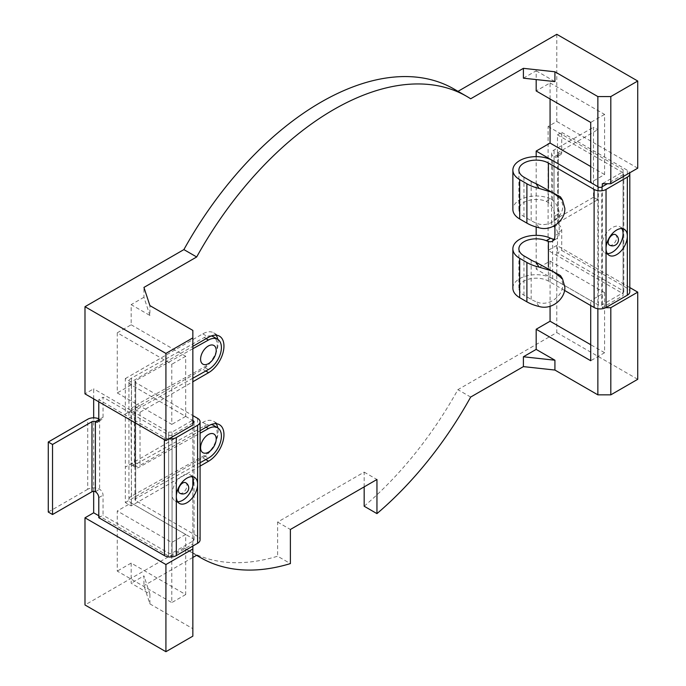 <?xml version="1.0" encoding="UTF-8"?>
<svg xmlns="http://www.w3.org/2000/svg" width="686" height="686" viewBox="0 0 686 686"><rect width="100%" height="100%" fill="white"/><g stroke="black" fill="none" stroke-linecap="round" stroke-linejoin="round"><path stroke-width="0.51" stroke-dasharray="3.43 2.57" d="M621.782 228.575A15.058 8.695 120 0 0 619.964 226.809A15.058 8.695 120 0 0 612.427 227.555A15.058 8.695 120 0 0 601.776 246A15.058 8.695 120 0 0 604.898 252.894A15.058 8.695 120 0 0 607.333 253.597M597.78 199.72L593.519 197.259L593.519 127.219L597.78 129.671L597.78 199.72L558.327 222.496A2.41 1.389 -0 0 0 557.624 223.473A2.41 1.389 -0 0 0 558.327 224.459A4.819 2.778 60 0 1 561.74 230.359L561.74 250.433L557.478 252.894L623.077 290.761A2.41 1.389 180 0 1 623.788 291.747A2.41 1.389 180 0 1 623.077 292.733L601.776 305.03A2.41 1.389 180 0 1 598.372 305.03L552.667 278.636A23.315 13.463 0 0 0 527.26 275.721A23.315 13.463 0 0 0 512.871 288.154M561.74 250.433L627.338 288.309A8.438 4.871 180 0 1 629.808 291.747M593.519 197.259L554.074 220.035A8.438 4.871 -0 0 0 551.604 223.473A8.438 4.871 -0 0 0 554.074 226.92L558.327 224.459L558.327 154.419A4.819 2.778 60 0 0 560.745 154.659A4.819 2.778 60 0 0 561.74 152.446L561.74 132.381L557.478 134.842L557.478 154.907A4.819 2.778 60 0 1 556.483 157.111A4.819 2.778 60 0 1 554.074 156.88A8.438 4.871 180 0 1 551.604 153.432A8.438 4.871 180 0 1 554.074 149.985L593.519 127.219M557.624 223.473L557.624 153.432A2.41 1.389 180 0 0 558.327 154.419L554.074 156.88L554.074 226.92A4.819 2.778 60 0 1 557.478 232.82L557.478 252.894M557.478 134.842L623.077 172.718A2.41 1.389 180 0 1 623.788 173.695A2.41 1.389 180 0 1 623.077 174.681L607.402 183.728M557.624 153.432A2.41 1.389 180 0 1 558.327 152.446L597.78 129.671M561.74 132.381L627.338 170.257A8.438 4.871 180 0 1 629.679 172.838M554.168 239.285A12.048 6.954 -120 0 0 556.689 238.728A12.048 6.954 -120 0 0 559.184 233.214L559.184 213.543L554.923 215.996A12.048 6.954 -120 0 0 548.406 202.67L546.236 201.341A17.287 9.981 0 0 0 528.271 200.578A17.287 9.981 0 0 0 518.89 209.453A17.287 9.981 0 0 0 523.958 216.519L531.161 220.678A30.124 17.39 180 0 0 535.998 222.941C548.208 228.995 563.789 217.128 562.76 205.045L560.471 196.899M546.236 201.341L550.541 198.854L552.667 200.218A12.048 6.954 60 0 1 559.184 213.543M554.923 225.488L554.923 215.996M564.501 290.392L548.406 281.097A17.287 9.981 0 0 0 529.566 278.936A17.287 9.981 0 0 0 518.89 288.154A17.287 9.981 0 0 0 523.958 295.212L531.161 299.379A30.124 17.39 0 0 0 535.998 301.643L539.033 306.453M560.471 275.601L562.76 283.747C563.789 295.769 548.32 307.705 535.998 301.643M550.541 198.854A23.315 13.463 0 0 0 525.965 197.354A23.315 13.463 0 0 0 512.871 209.453M192.054 476.676A15.058 8.695 120 0 0 190.236 474.909A15.058 8.695 120 0 0 182.708 475.655A15.058 8.695 120 0 0 172.057 494.1A15.058 8.695 120 0 0 175.179 500.994A15.058 8.695 120 0 0 177.614 501.698M98.784 517.716L103.046 515.255L103.046 495.189A4.819 2.778 -120 0 0 99.642 489.281A8.438 4.871 -0 0 0 87.714 489.281L87.714 419.24M213.483 425.337A18.076 10.616 -59.1 0 1 217.213 433.603A18.076 10.616 -59.1 0 1 204.214 455.607L131.498 496.15A8.438 4.871 0 0 0 128.925 499.648A8.438 4.871 0 0 0 131.395 503.095L193.358 538.862A2.41 1.389 180 0 1 194.061 539.848A2.41 1.389 180 0 1 193.358 540.834L172.057 553.13A2.41 1.389 180 0 1 168.645 553.13L103.046 515.255M48.269 512.056L87.714 489.281M98.784 418.812A8.438 4.871 180 0 1 99.642 419.24A4.819 2.778 -120 0 0 102.051 419.48A4.819 2.778 -120 0 0 103.046 417.268L103.046 397.203L98.784 399.664L164.391 437.539A8.438 4.871 180 0 0 168.867 438.886M192.843 423.073L172.057 435.078A2.41 1.389 180 0 1 168.645 435.078L103.046 397.203M200.08 462.741L135.682 498.645A2.41 1.389 0 0 0 134.953 499.648A2.41 1.389 0 0 0 135.656 500.634L197.611 536.401A8.438 4.871 180 0 1 200.08 539.848M211.245 335.986A18.076 10.616 120.9 0 0 204.214 337.555L131.498 378.097A8.438 4.871 0 0 0 128.925 381.596A8.438 4.871 0 0 0 131.395 385.043L192.843 420.518M131.498 496.15L130.983 411.857L135.142 414.344L135.142 465.502A4.819 2.83 120.9 0 0 135.682 467.312A4.819 2.83 120.9 0 0 136.137 467.706A4.819 2.83 120.9 0 0 138.606 467.5L200.08 433.226M131.498 378.097L131.498 409.431L130.983 411.857M131.498 464.808A4.819 2.83 120.9 0 0 131.952 465.202A4.819 2.83 120.9 0 0 134.422 465.005L204.214 426.092A18.076 10.616 -59.1 0 1 211.245 424.523M192.843 348.728L135.682 380.601A2.41 1.389 0 0 0 134.953 381.596A2.41 1.389 0 0 0 135.656 382.582L192.843 415.596M135.682 498.645L135.682 411.934A4.819 2.83 -59.1 0 1 138.606 408.479L192.843 378.243M98.784 401.825L98.784 399.664M135.142 414.344A4.819 2.83 -59.1 0 1 135.682 411.934L135.682 380.601M131.498 409.431A4.819 2.83 -59.1 0 1 134.422 405.975L204.214 367.07A18.076 10.616 120.9 0 0 217.213 345.067A18.076 10.616 120.9 0 0 213.483 336.8M609.417 245.074A6.028 3.481 120 0 0 612.427 244.773A6.028 3.481 120 0 0 616.688 237.399A6.028 3.481 120 0 0 615.445 234.638M179.689 493.174A6.028 3.481 120 0 0 182.708 492.874A6.028 3.481 120 0 0 186.961 485.491A6.028 3.481 120 0 0 185.717 482.738M364.172 506.234A266.271 153.733 120 0 0 457.888 389.674L556.8 332.573L556.8 245.417L629.808 287.563M470.673 397.057L457.888 389.674M637.731 379.298L556.8 332.573M196.676 555.248L183.891 547.865A266.271 153.733 120 0 0 187.758 550.232A266.271 153.733 120 0 0 277.616 556.209L290.392 563.592M556.8 245.417L548.105 250.433L623.077 293.719L623.077 295.683L602.291 307.688L605.678 307.688M117.272 332.796L117.272 392.924L171.8 424.402L171.8 364.275L117.272 332.796L131.163 324.778L131.163 304.635L149.908 315.457L149.908 305.613M131.163 324.778L185.683 356.257L185.683 416.385L131.163 384.906L117.272 392.924M131.163 384.906L131.163 381.956L192.843 346.344M200.08 466.12L131.163 505.908L125.324 502.538L125.324 467.123L134.353 462.09L134.353 408.967L140.03 412.252L192.843 381.759M140.03 412.252L140.03 465.374L200.08 430.705M131.163 505.908L131.163 502.958L117.272 510.976L117.272 571.104L171.8 602.582L171.8 542.455L117.272 510.976M131.163 502.958L185.683 534.437L185.683 594.565L131.163 563.086L117.272 571.104M131.163 563.086L131.163 583.229L149.908 594.05L149.908 603.894L143.94 585.69L143.94 575.854L131.163 583.229M192.843 557.461L143.94 585.69M550.069 306.299L550.069 261.1L536.178 269.118L536.178 235.349M536.178 156.648L536.178 227.015M550.069 98.964L550.069 82.929L536.178 90.946M523.401 78.178L536.178 70.795L536.178 79.567M149.908 315.457L143.94 297.252L143.94 287.417M143.94 297.252L131.163 304.635M364.172 486.871L364.172 472.122L277.616 522.089L277.616 556.209M183.891 547.865L84.987 604.975M93.673 491.33L93.673 417.817M93.673 398.875L93.673 388.842L84.987 393.858M454.029 89.043A266.271 153.733 -60 0 1 457.888 91.401L458.008 91.341M556.8 34.3L556.8 121.465L548.105 126.481L548.105 250.433M602.291 186.686L602.291 307.688M597.858 308.743L597.858 186.686M590.706 305.519L590.706 300.605L536.178 269.118M536.178 70.795L554.923 81.617M149.908 603.894L192.843 628.685L192.843 636.154M192.843 546.047L192.843 544.075L172.057 556.08L168.645 556.08L98.784 515.743M192.843 628.685L192.843 330.403M192.843 425.046L192.843 420.124L172.057 432.129L172.057 556.08M192.843 544.075L192.843 485.868M192.843 478.339L192.843 420.124M216.141 423.708A21.686 12.52 120 0 0 213.629 421.333A21.686 12.52 120 0 0 202.782 422.405L125.324 467.123L125.324 414.001L134.353 408.967M131.163 381.956L125.324 378.586L125.324 414.001L202.782 369.282L205.791 371.023M149.908 594.05L143.94 575.854M168.645 556.08L168.645 432.129L93.673 388.842M548.105 126.481L623.077 169.759L623.077 293.719M623.077 295.683L623.077 171.732L602.291 183.728M125.324 502.538L202.782 457.819A21.686 12.52 120 0 0 217.814 427.935M623.077 169.759L623.077 171.732M172.057 432.129L168.645 432.129M134.353 462.09L140.03 465.374M556.8 121.465L637.731 168.19M470.673 98.784L457.888 91.401M125.324 378.586L202.782 333.868A21.686 12.52 -60 0 1 213.629 332.796A21.686 12.52 -60 0 1 216.141 335.171M217.814 339.39A21.686 12.52 -60 0 1 202.782 369.282M364.172 472.122L376.948 479.497M277.616 522.089L290.392 529.472M185.683 534.437L171.8 542.455M185.683 594.565L171.8 602.582M185.683 416.385L171.8 424.402M185.683 356.257L171.8 364.275M550.069 261.1L604.589 292.588L590.706 300.605M604.589 292.588L604.589 352.715L590.706 360.725M604.589 352.715L590.706 344.698M550.069 82.929L604.589 114.408L604.589 174.536L590.706 182.553M604.589 174.536L590.706 166.518M604.589 114.408L590.706 122.425M623.077 290.761L623.077 172.718M554.074 220.035L554.074 149.985M558.327 222.496L558.327 152.446M627.338 288.309L627.338 170.257M601.776 305.03L601.776 186.978M623.077 292.733L623.077 174.681M552.667 278.636L552.667 239.011M552.667 160.593L552.667 200.218M598.372 305.03L598.372 186.978M548.406 281.097L548.406 266.768M548.406 188.067L548.406 202.67M523.958 295.212L523.958 255.869M531.161 299.379L531.161 260.028M559.184 233.214L554.923 235.675M523.958 177.168L523.958 216.519M531.161 181.327L531.161 220.678M539.033 227.752L535.998 222.941M561.74 152.446L557.478 154.907M561.74 230.359L557.478 232.82M95.38 491.742L99.642 489.281L99.642 419.24L98.784 419.729L103.046 417.268M172.057 553.13L172.057 435.078M193.358 540.834L193.358 538.862M168.645 553.13L168.645 435.078M131.395 503.095L131.395 385.043M135.656 500.634L135.656 382.582M197.611 536.401L197.611 418.357M164.391 439.7L164.391 437.539M204.214 455.607L208.398 458.111M206.1 427.224L204.214 426.092M134.422 465.005L138.606 467.5M130.983 463.016L135.142 465.502M204.214 337.555L206.1 338.687M134.422 405.975L138.606 408.479M208.398 369.574L204.214 367.07M98.784 497.642L103.046 495.189M202.782 457.819L205.791 459.56M202.782 422.405L208.621 425.774M202.782 333.868L208.621 337.238M619.964 226.809L624.217 229.27M551.604 223.473L551.604 153.432M518.89 288.154L518.89 248.804M623.788 291.747L623.788 173.695M552.427 241.189L556.689 238.728M518.89 170.111L518.89 209.453M604.898 252.894L609.159 255.355M560.745 154.659L556.483 157.111M190.236 474.909L194.498 477.37M194.061 539.848L194.061 421.796M128.925 499.648L128.925 381.596M134.953 499.648L134.953 381.596M131.952 465.202L136.137 467.706M175.179 500.994L179.432 503.455M97.789 421.941L102.051 419.48M196.556 555.317L187.758 550.232M213.629 421.333L219.46 424.703M213.629 332.796L219.46 336.166"/><path stroke-width="1.03" d="M607.333 253.597A15.058 8.695 120 0 0 612.427 252.148A15.058 8.695 120 0 0 623.077 233.703A15.058 8.695 120 0 0 621.782 228.575M629.679 172.838A8.438 4.871 180 0 1 629.808 173.695L629.808 291.747A8.438 4.871 180 0 1 627.338 295.194L627.338 236.164A15.058 8.695 120 0 0 624.217 229.27A15.058 8.695 120 0 0 616.688 230.016A15.058 8.695 120 0 0 606.038 248.461A15.058 8.695 120 0 0 609.159 255.355A15.058 8.695 120 0 0 616.688 254.609A15.058 8.695 120 0 0 627.338 236.164L627.338 177.142L606.038 189.439A8.438 4.871 180 0 1 594.11 189.439L548.406 163.045A17.287 9.981 0 0 0 529.566 160.884A17.287 9.981 0 0 0 518.89 170.111A17.287 9.981 0 0 0 523.958 177.168L531.161 181.327A30.124 17.39 0 0 0 535.998 183.591L539.033 188.401L552.77 192.526L562.537 200.183L564.827 208.312C565.556 219.657 552.076 231.757 539.033 227.752A36.144 20.872 0 0 1 526.899 223.139L519.696 218.971A23.315 13.463 0 0 1 512.871 209.453L512.871 170.111A23.315 13.463 0 0 0 519.696 179.621L526.899 183.788A36.144 20.872 0 0 0 539.033 188.401M607.402 183.728L601.776 186.978A2.41 1.389 180 0 1 598.372 186.978L552.667 160.593A23.315 13.463 0 0 0 527.26 157.669A23.315 13.463 0 0 0 512.871 170.111M512.871 248.804L512.871 288.154A23.315 13.463 0 0 0 519.696 297.673L526.899 301.84A36.144 20.872 0 0 0 539.033 306.453C552.016 310.466 565.556 298.393 564.827 287.014L562.537 278.876L552.796 271.236L539.033 267.103L535.998 262.292A30.124 17.39 180 0 1 531.161 260.028L523.958 255.869A17.287 9.981 0 0 1 518.89 248.804A17.287 9.981 0 0 1 528.271 239.929A17.287 9.981 0 0 1 546.236 240.692L550.541 238.205A23.315 13.463 0 0 0 525.965 236.704A23.315 13.463 0 0 0 512.871 248.804A23.315 13.463 0 0 0 519.696 258.322L526.899 262.489A36.144 20.872 0 0 0 539.033 267.103M550.541 238.205L552.667 239.011A12.048 6.954 -120 0 0 554.168 239.285M548.406 266.768L548.406 241.472A12.048 6.954 60 0 0 552.427 241.189A12.048 6.954 60 0 0 554.923 235.675L554.923 225.488M627.338 295.194L606.038 307.491A8.438 4.871 180 0 1 594.11 307.491L564.501 290.392M548.406 241.472L546.236 240.692M535.998 262.292L560.471 275.601L562.537 278.876M629.808 173.695A8.438 4.871 180 0 1 627.338 177.142M562.537 200.175L560.471 196.899L535.998 183.591M216.193 439.006A10.847 6.371 120.9 0 0 208.398 434.504A10.847 6.371 120.9 0 0 200.595 447.701A10.847 6.371 120.9 0 0 208.398 452.211A10.847 6.371 120.9 0 0 216.193 439.006M216.193 350.469A10.847 6.371 120.9 0 0 208.398 345.958A10.847 6.371 120.9 0 0 200.595 359.164A10.847 6.371 120.9 0 0 208.398 363.666A10.847 6.371 120.9 0 0 216.193 350.469M177.614 501.698A15.058 8.695 120 0 0 182.708 500.248A15.058 8.695 120 0 0 193.358 481.804A15.058 8.695 120 0 0 192.054 476.676M192.843 415.596L197.611 418.357A8.438 4.871 180 0 1 200.08 421.796L200.08 539.848A8.438 4.871 180 0 1 197.611 543.286L197.611 484.265A15.058 8.695 120 0 0 194.498 477.37A15.058 8.695 120 0 0 186.961 478.116A15.058 8.695 120 0 0 176.319 496.561A15.058 8.695 120 0 0 179.432 503.455A15.058 8.695 120 0 0 186.961 502.709A15.058 8.695 120 0 0 197.611 484.265L197.611 425.243L176.319 437.539A8.438 4.871 180 0 1 168.867 438.886M197.611 543.286L176.319 555.591A8.438 4.871 180 0 1 164.391 555.591L98.784 517.716L98.784 497.642A4.819 2.778 -120 0 0 95.38 491.742A2.41 1.389 -0 0 0 91.975 491.742L52.53 514.517L52.53 444.477L91.975 421.701A2.41 1.389 180 0 1 95.38 421.701A4.819 2.778 -120 0 0 97.789 421.941A4.819 2.778 -120 0 0 98.784 419.729L98.784 401.825M52.53 514.517L48.269 512.056L48.269 442.016L87.714 419.24A8.438 4.871 180 0 1 98.784 418.812M52.53 444.477L48.269 442.016M192.843 420.518L193.358 420.81A2.41 1.389 180 0 1 194.061 421.796A2.41 1.389 180 0 1 193.358 422.782L192.843 423.073M211.245 424.523A18.076 10.616 -59.1 0 1 213.483 425.337L217.668 427.841A18.076 10.616 120.9 0 0 208.398 428.596L206.1 427.224M217.668 427.841A18.076 10.616 120.9 0 1 221.398 436.107A18.076 10.616 120.9 0 1 208.398 458.111L200.08 462.741M200.08 433.226L208.398 428.596M200.08 421.796A8.438 4.871 180 0 1 197.611 425.243M206.1 338.687L208.398 340.059A18.076 10.616 -59.1 0 1 217.668 339.304L213.483 336.8A18.076 10.616 120.9 0 0 211.245 335.986M208.398 340.059L192.843 348.728M192.843 378.243L208.398 369.574A18.076 10.616 -59.1 0 0 221.398 347.57A18.076 10.616 -59.1 0 0 217.668 339.304M612.427 234.938A6.028 3.481 120 0 0 608.173 242.312A6.028 3.481 120 0 0 609.417 245.074A6.028 6.028 0 0 0 618.455 239.851A6.028 6.028 0 0 0 615.445 234.638A6.028 3.481 120 0 0 612.427 234.938M182.708 483.038A6.028 3.481 120 0 0 178.446 490.413A6.028 3.481 120 0 0 179.689 493.174A6.028 6.028 0 0 0 188.727 487.952A6.028 6.028 0 0 0 185.717 482.738A6.028 3.481 120 0 0 182.708 483.038M466.806 96.417L454.029 89.043A266.271 153.733 -60 0 0 320.894 102.223A266.271 153.733 -60 0 0 183.891 249.593L196.676 256.976A266.271 153.733 -60 0 1 333.67 109.606A266.271 153.733 -60 0 1 466.806 96.417A266.271 153.733 -60 0 1 470.673 98.784L523.401 68.334L523.401 78.178L554.923 81.617L554.923 71.781L597.858 96.572L610.814 96.572L610.814 183.728L637.731 168.19L637.731 81.025L556.8 34.3L458.008 91.341M364.172 486.871L364.172 506.234L376.948 513.617A266.271 153.733 120 0 0 470.673 397.057L523.401 366.616L554.923 370.054L597.858 394.844L610.814 394.844L637.731 379.298L637.731 292.142L629.808 287.563M192.843 557.461L196.676 555.248A266.271 153.733 120 0 0 200.535 557.615A266.271 153.733 120 0 0 290.392 563.592L290.392 529.472L376.948 479.497L376.948 513.617M605.678 307.688L610.814 307.688L637.731 292.142M192.843 346.344L208.621 337.238A21.686 12.52 -60 0 1 219.46 336.166A21.686 12.52 -60 0 1 222.787 353.539A21.686 12.52 -60 0 1 208.621 372.652L192.843 381.759M200.08 430.705L208.621 425.774A21.686 12.52 120 0 1 219.46 424.703A21.686 12.52 120 0 1 222.787 442.076A21.686 12.52 120 0 1 208.621 461.189L200.08 466.12M523.401 356.771L536.178 349.397L554.923 360.219L523.401 356.771L523.401 366.616M590.706 344.698L550.069 321.228L536.178 329.246L536.178 349.397M550.069 321.228L550.069 306.299M590.706 166.518L550.069 143.057L536.178 151.074L536.178 156.648M536.178 227.015L536.178 235.349M550.069 143.057L550.069 98.964M536.178 79.567L536.178 90.946L590.706 122.425L590.706 182.553L536.178 151.074M196.676 256.976L143.94 287.417L149.908 305.613L192.843 330.403L192.843 425.046L165.918 440.583L84.987 393.858L84.987 306.702L183.891 249.593M165.918 651.7L165.918 564.535L192.843 548.997L192.843 636.154L165.918 651.7L84.987 604.975L84.987 517.81L93.673 512.794L93.673 491.33M93.673 417.817L93.673 398.875M610.814 394.844L610.814 307.688M610.814 183.728L602.291 183.728L602.291 186.686M597.858 394.844L597.858 308.743M597.858 186.686L597.858 96.572M536.178 329.246L590.706 360.725L590.706 305.519M554.923 360.219L554.923 370.054M165.918 564.535L84.987 517.81M192.843 548.997L192.843 546.047M98.784 515.743L93.673 512.794M192.843 485.868L192.843 478.339M217.814 427.935A21.686 12.52 120 0 0 216.141 423.708M554.923 71.781L523.401 68.334M610.814 96.572L637.731 81.025M192.843 337.881L165.918 353.427L165.918 440.583M165.918 353.427L84.987 306.702M216.141 335.171A21.686 12.52 -60 0 1 217.814 339.39M606.038 307.491L606.038 189.439M526.899 301.84L526.899 262.489M519.696 297.673L519.696 258.322M594.11 307.491L594.11 189.439M548.406 163.045L548.406 188.067M526.899 183.788L526.899 223.139M519.696 179.621L519.696 218.971M95.38 491.742L95.38 421.701L98.784 419.729M91.975 491.742L91.975 421.701M176.319 555.591L176.319 437.539M193.358 422.782L193.358 420.81M164.391 555.591L164.391 439.7M205.791 459.56L208.621 461.189M205.791 371.023L208.621 372.652M200.535 557.615L196.556 555.317"/></g></svg>
